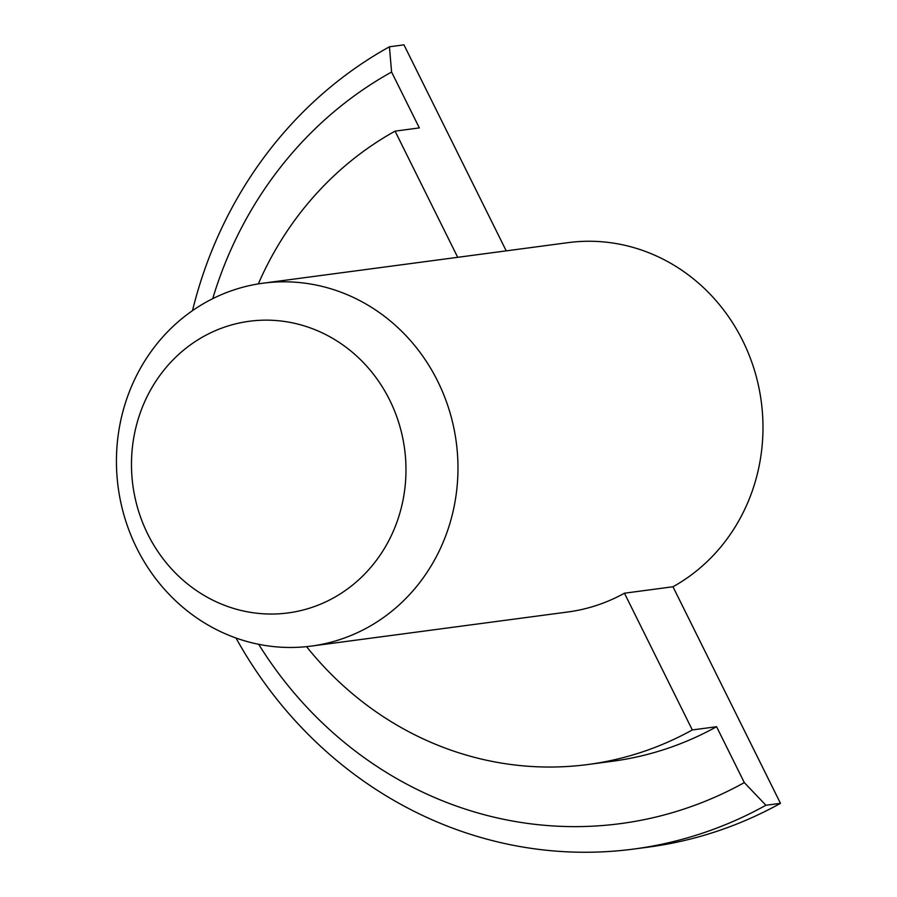 <?xml version="1.0" encoding="UTF-8"?>
<svg xmlns="http://www.w3.org/2000/svg" width="897" height="897" viewBox="0 0 897 897"><rect width="100%" height="100%" fill="white"/><g stroke="black" fill="none" stroke-linecap="round" stroke-linejoin="round"><path stroke-width="1.35" d="M333.628 597.839A147.108 137.062 82.4 0 1 131.545 459.825A147.108 137.062 82.4 0 1 341.006 343.641A147.108 137.062 82.4 0 1 333.628 597.839M367.961 627.317A183.044 170.542 -97.6 0 0 449.453 410.848A183.044 170.542 -97.6 0 0 263.079 283.194A183.044 170.542 -97.6 0 0 206.456 301.964A183.044 170.542 -97.6 0 0 124.952 518.432A183.044 170.542 -97.6 0 0 311.326 646.087A183.044 170.542 -97.6 0 0 367.961 627.317M263.079 283.194L568.093 242.639A183.044 170.542 82.4 0 1 754.467 370.293A183.044 170.542 82.4 0 1 672.974 586.761L624.447 593.209A183.044 170.542 82.4 0 1 567.823 611.989L311.326 646.087M506.233 250.868L403.964 44.85L389.41 46.79L391.597 72.029L419.336 127.912L395.072 131.141L457.705 257.316M624.447 593.209L692.316 729.945L716.58 726.716L744.319 782.599L765.915 805.259L780.48 803.331L672.974 586.761M395.072 131.141A336.891 313.883 -97.6 0 0 258.325 283.901M306.561 646.647A336.891 313.883 -97.6 0 0 588.096 764.491A336.891 313.883 -97.6 0 0 692.316 729.945M716.58 726.716A336.891 313.883 82.4 0 1 612.359 761.273L588.096 764.491M744.319 782.599A399.782 372.468 82.4 0 1 258.672 644.304M212.712 298.667A399.782 372.468 82.4 0 1 391.597 72.029M389.41 46.79A426.737 397.584 -97.6 0 0 192.485 310.665M236.012 638.025A426.737 397.584 -97.6 0 0 633.899 849.033A426.737 397.584 -97.6 0 0 765.915 805.259M780.48 803.331A426.737 397.584 82.4 0 1 648.464 847.104L633.899 849.033"/></g></svg>
